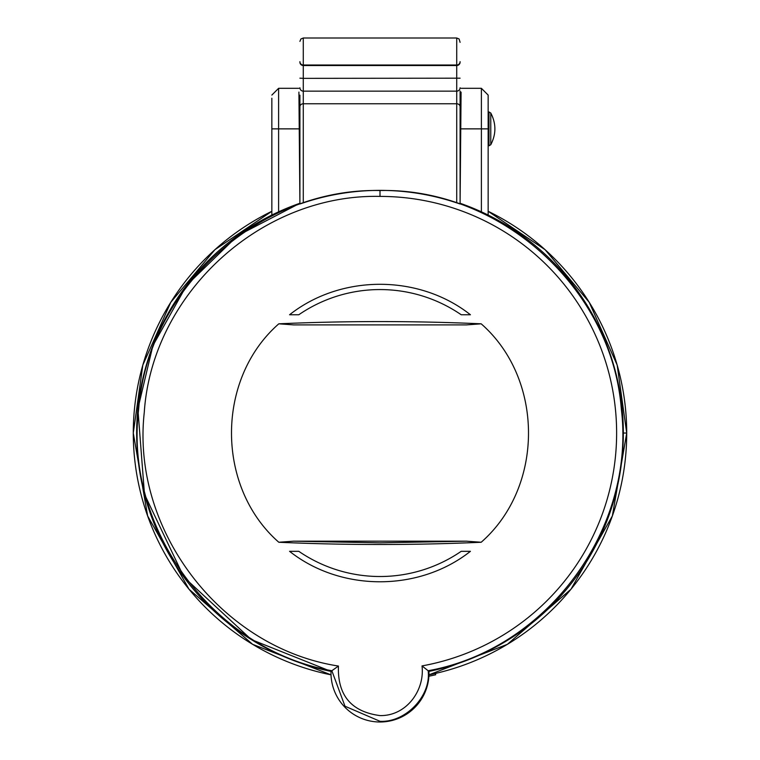 <?xml version="1.0" encoding="UTF-8"?>
<svg xmlns="http://www.w3.org/2000/svg" width="760" height="760" viewBox="0 0 760 760"><rect width="100%" height="100%" fill="white"/><g stroke="black" fill="none" stroke-linecap="round" stroke-linejoin="round"><path stroke-width="1.14" d="M490.77 144.732L490.77 113.012L488.993 111.967L488.993 145.768L490.77 144.732C496.251 134.159 496.251 123.585 490.77 113.012M422.019 665.912A236.635 236.635 0 0 0 380 196.403C260.88 193.733 151.99 293.797 144.267 412.452C131.081 530.679 221.692 647.957 338.438 666.054C337.44 695.276 351.291 711.778 380 715.587C406.362 716.176 424.954 690.308 422.019 665.912L428.146 670.738C431.3 696.103 405.46 722.731 380 721.297L344.992 706.23L331.854 670.738L331.018 671.394A49.001 49.001 0 0 0 380 722A49.001 49.001 0 0 0 428.982 671.394A243.333 243.333 0 0 0 460.094 203.262L460.873 115.349L460.094 115.776M299.905 116.337L299.136 116.337L299.126 115.349L299.24 128.868L298.917 92.112M460.094 120.422L460.094 137.322M460.436 120.422L460.417 137.322M488.148 142.386L488.205 111.967L488.993 111.967M299.345 141.113L299.905 141.113M460.094 141.616L460.645 141.616M466.459 541.186L380 542.83L293.541 541.186L278.815 542.26C215.802 487.103 215.659 379.116 278.815 323.817L293.541 324.89L466.459 324.89L481.184 323.817C544.198 378.974 544.341 486.961 481.184 542.26L466.459 541.186L293.541 541.186M428.146 670.738L428.982 671.394A243.333 243.333 0 0 0 460.094 203.262L460.094 203.965L456.722 202.873C431.851 194.57 406.277 190.399 380 190.37C353.723 190.399 328.149 194.57 303.278 202.873L299.905 203.965L299.905 95.18M460.094 203.965L460.094 91.001M299.905 61.655A3.382 3.382 -0 0 0 303.278 65.028L456.722 65.028L456.722 38L459.106 38.988L460.094 42.332M456.722 202.873L456.722 103.759L303.278 103.759A3.382 2.945 0 0 0 299.905 106.704L299.905 166.05M460.094 105.887L460.094 121.98M289.579 551.323L298.794 551.323A143.478 143.478 0 0 0 461.206 551.323L470.421 551.323C419.073 591.869 341.078 591.983 289.579 551.323M461.206 314.754A143.478 143.478 0 0 0 298.794 314.754L289.579 314.754C340.926 274.208 418.921 274.094 470.421 314.754L461.206 314.754A143.478 143.478 0 0 0 298.794 314.754M298.794 551.323A143.478 143.478 0 0 0 461.206 551.323M331.854 670.738L338.438 666.054M428.099 670.738C547.038 649.382 635.996 528.817 621.309 408.87C611.914 288.392 500.811 187.862 380 190.523C259.074 187.91 148.038 288.41 138.671 409.041C123.909 528.713 213.341 649.667 331.901 670.738M299.905 203.965L299.905 203.262L237.794 235.581L186.77 285.142L152.912 345.619L137.873 408.794L144.486 494.237L183.948 577.172L251.36 639.587L331.018 671.394A243.333 243.333 0 0 1 299.905 203.262L299.24 128.868L271.852 128.868L271.852 98.239M460.094 151.297L460.094 149.53M274.217 213.902L271.852 215.061L271.852 128.868M428.982 671.394A49.001 49.001 0 0 1 380 722A49.001 49.001 0 0 1 331.018 671.394M488.148 128.868L488.148 95.076L481.394 88.312L481.394 128.868L488.148 128.868L488.148 215.061M481.394 211.831L481.394 128.868L460.759 128.868L461.082 92.112M138.13 406.419L136.667 433.038L138.13 406.419M623.333 433.038L626.715 433.038L612.361 515.954L570.988 589.218L507.385 644.318L428.972 674.842A246.715 246.715 0 0 0 488.148 211.289L545.082 249.688L589.228 302.299L617.158 365.037L626.715 433.038L617.158 365.037L589.228 302.299L545.082 249.688L488.148 211.289M331.027 674.842L252.615 644.318L189.012 589.218L147.639 515.954L133.285 433.038L142.842 365.037L170.772 302.299L214.918 249.688L271.852 211.289A246.715 246.715 0 0 0 331.027 674.842M428.897 676.239L435.641 674.785L435.641 673.398M481.184 542.26A1467.085 943.027 180 0 1 380 544.502A1467.085 943.027 180 0 1 278.815 542.26M299.905 62.149A3.382 3.382 -0 0 0 303.278 65.521L303.278 38L300.894 38.988L299.905 41.382M303.278 202.873L303.278 91.143L456.722 91.143L456.722 103.759A3.382 2.945 180 0 1 460.094 106.704M278.815 323.817A1467.085 943.027 0 0 1 481.184 323.817M293.541 324.89L466.459 324.89M380 196.403L380 190.523M299.905 78.185L303.278 78.356L303.278 65.521L456.722 65.521A3.382 3.382 0 0 0 460.094 62.149M299.905 87.77A3.382 3.372 -0 0 0 303.278 91.143L303.278 78.356L460.094 78.185M460.094 87.77A3.382 3.372 -0 0 1 456.722 91.143L456.722 65.028A3.382 3.382 -0 0 0 460.094 61.655M133.285 433.038L142.842 365.037L170.772 302.299L214.918 249.688L271.852 211.289M298.889 88.312L278.606 88.312L278.606 211.831M488.148 115.349L488.205 111.967M488.205 145.768L488.993 145.768M456.722 38L303.278 38M278.606 88.312L271.852 95.076M481.394 88.312L461.111 88.312"/></g></svg>
